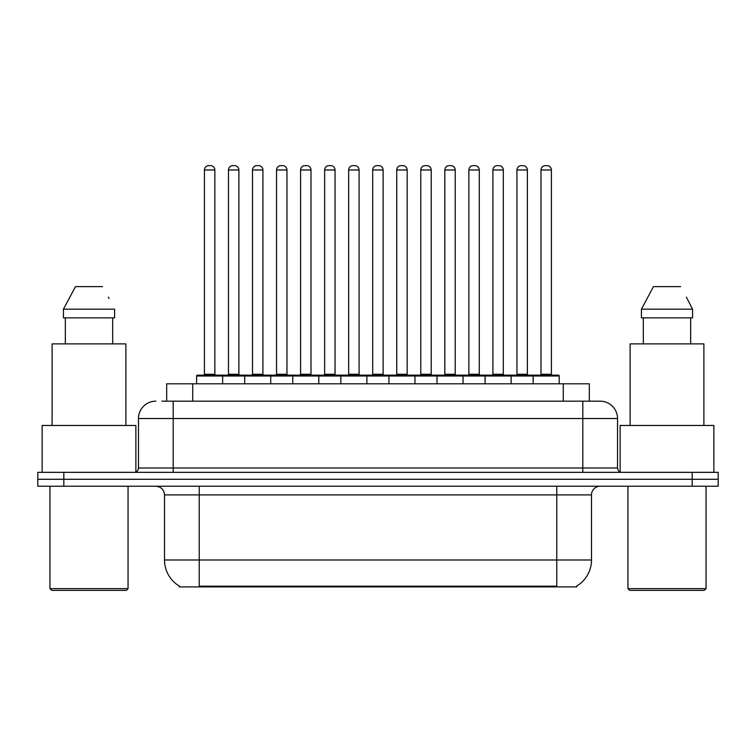 <?xml version="1.0" encoding="UTF-8"?>
<svg xmlns="http://www.w3.org/2000/svg" width="756" height="756" viewBox="0 0 756 756"><rect width="100%" height="100%" fill="white"/><g stroke="black" fill="none" stroke-linecap="round" stroke-linejoin="round"><path stroke-width="1.13" d="M166.689 401.171L166.689 383.812L589.311 383.812L589.311 401.171M576.743 586.042L576.743 586.892L179.257 586.892L179.257 586.042M179.522 586.193A30.372 30.372 0 0 1 164.506 559.988L199.225 559.988L199.225 586.193L556.775 586.193L556.775 559.988L591.494 559.988L591.494 494.897A8.675 8.675 0 0 1 600.169 486.221M164.506 559.988L164.506 494.897C163.995 489.633 161.104 486.741 155.831 486.221M576.478 586.193A30.372 30.372 0 0 0 591.494 559.988M63.835 472.339L718.2 472.339L718.2 479.276L37.8 479.276L37.8 486.221L63.835 486.221L63.835 479.276L37.8 479.276L37.8 472.339L63.835 472.339L63.835 479.276L718.2 479.276L718.2 486.221L63.835 486.221M162.304 401.171L599.905 401.171M161.907 401.171L173.19 401.171L173.19 418.531L138.471 418.531L138.471 467.992A4.338 4.338 0 0 1 134.133 472.339M155.831 401.171A17.36 17.36 0 0 0 138.471 418.531M600.169 401.171A17.36 17.36 0 0 1 617.529 418.531L617.529 467.992C617.784 470.629 619.23 472.075 621.867 472.339M533.169 383.812L533.169 376.006A0.869 0.869 0 0 1 534.038 375.137L558.344 375.137A0.869 0.869 0 0 1 559.213 376.006L196.617 376.006A0.869 0.869 0 0 1 197.486 375.137L221.782 375.137A0.869 0.869 0 0 1 222.651 376.006L222.651 383.812M214.846 169.977L204.432 169.977A4.338 4.338 0 0 1 208.769 165.64L210.508 165.64A4.338 4.338 0 0 1 214.846 169.977L214.846 374.267A0.869 0.869 0 0 0 215.715 375.137M204.432 169.977L204.432 374.267A0.869 0.869 0 0 1 203.562 375.137M196.617 376.006L196.617 383.812M246.692 376.006A0.869 0.869 0 0 0 245.823 375.137L221.527 375.137M228.473 169.977A4.338 4.338 0 0 1 232.81 165.64L234.54 165.64A4.338 4.338 0 0 1 238.887 169.977L228.473 169.977L228.473 374.267A0.869 0.869 0 0 1 227.603 375.137M238.887 169.977L238.887 374.267A0.869 0.869 0 0 0 239.746 375.137M244.698 383.812L244.698 376.006A0.869 0.869 0 0 1 245.568 375.137L269.864 375.137A0.869 0.869 0 0 1 270.733 376.006L270.733 383.812M262.918 169.977L252.504 169.977A4.338 4.338 0 0 1 256.851 165.64L258.58 165.64A4.338 4.338 0 0 1 262.918 169.977L262.918 374.267A0.869 0.869 0 0 0 263.787 375.137M252.504 169.977L252.504 374.267A0.869 0.869 0 0 1 251.644 375.137M292.78 383.812L292.78 376.006A0.869 0.869 0 0 1 293.64 375.137L317.945 375.137A0.869 0.869 0 0 1 318.815 376.006L318.815 383.812M311 169.977L300.586 169.977A4.338 4.338 0 0 1 304.923 165.64L306.662 165.64A4.338 4.338 0 0 1 311 169.977L311 374.267A0.869 0.869 0 0 0 311.869 375.137M300.586 169.977L300.586 374.267A0.869 0.869 0 0 1 299.716 375.137M340.852 383.812L340.852 376.006A0.869 0.869 0 0 1 341.721 375.137L366.027 375.137A0.869 0.869 0 0 1 366.887 376.006L366.887 383.812M359.081 169.977L348.667 169.977A4.338 4.338 0 0 1 353.005 165.64L354.744 165.64A4.338 4.338 0 0 1 359.081 169.977L359.081 374.267A0.869 0.869 0 0 0 359.95 375.137M348.667 169.977L348.667 374.267A0.869 0.869 0 0 1 347.798 375.137M388.934 383.812L388.934 376.006A0.869 0.869 0 0 1 389.803 375.137L414.099 375.137A0.869 0.869 0 0 1 414.968 376.006L414.968 383.812M407.163 169.977L396.749 169.977A4.338 4.338 0 0 1 401.086 165.64L402.825 165.64A4.338 4.338 0 0 1 407.163 169.977L407.163 374.267A0.869 0.869 0 0 0 408.032 375.137M396.749 169.977L396.749 374.267A0.869 0.869 0 0 1 395.879 375.137M294.774 376.006A0.869 0.869 0 0 0 293.904 375.137M269.608 375.137L293.64 375.137M276.545 169.977A4.338 4.338 0 0 1 280.882 165.64L282.621 165.64A4.338 4.338 0 0 1 286.959 169.977L276.545 169.977L276.545 374.267A0.869 0.869 0 0 1 275.675 375.137M286.959 169.977L286.959 374.267A0.869 0.869 0 0 0 287.828 375.137M342.855 376.006A0.869 0.869 0 0 0 341.986 375.137M317.681 375.137L341.721 375.137M324.626 169.977A4.338 4.338 0 0 1 328.964 165.64L330.703 165.64A4.338 4.338 0 0 1 335.04 169.977L324.626 169.977L324.626 374.267A0.869 0.869 0 0 1 323.757 375.137M335.04 169.977L335.04 374.267A0.869 0.869 0 0 0 335.91 375.137M390.928 376.006A0.869 0.869 0 0 0 390.068 375.137M365.762 375.137L389.803 375.137M372.708 169.977A4.338 4.338 0 0 1 377.046 165.64L378.784 165.64A4.338 4.338 0 0 1 383.122 169.977L372.708 169.977L372.708 374.267A0.869 0.869 0 0 1 371.839 375.137M383.122 169.977L383.122 374.267A0.869 0.869 0 0 0 383.991 375.137M126.318 590.36L51.682 590.36L49.953 588.631L128.057 588.631L126.318 590.36M49.953 486.221L49.953 588.631M128.057 486.221L128.057 588.631M135.872 471.971L135.872 425.467L42.138 425.467L42.138 472.339M125.883 425.467L125.883 343.895L52.117 343.895L52.117 425.467M112.672 317.86L112.672 343.895L112.672 317.86M63.438 309.176L75.458 286.618L63.438 309.176L63.438 317.86L114.572 317.86L114.572 309.176L63.438 309.176M109.081 298.459L108.401 297.155M65.337 317.86L65.337 343.895M102.551 286.618L75.458 286.618M704.318 590.36L629.682 590.36L627.943 588.631L706.047 588.631L704.318 590.36M627.943 486.221L627.943 588.631M706.047 486.221L706.047 588.631M713.862 472.339L713.862 425.467L620.128 425.467L620.128 471.971M703.883 425.467L703.883 343.895L630.117 343.895L630.117 425.467M687.081 298.459L692.562 309.176L641.428 309.176L653.449 286.618L641.428 309.176L641.428 317.86L692.562 317.86L692.562 309.176L692.562 317.86M692.562 309.176L686.391 297.155M643.328 317.86L643.328 343.895M690.663 343.895L690.663 317.86M680.542 286.618L653.449 286.618M437.015 383.812L437.015 376.006A0.869 0.869 0 0 1 437.885 375.137L462.181 375.137A0.869 0.869 0 0 1 463.05 376.006L463.05 383.812M455.235 169.977L444.821 169.977A4.338 4.338 0 0 1 449.168 165.64L450.897 165.64A4.338 4.338 0 0 1 455.235 169.977L455.235 374.267A0.869 0.869 0 0 0 456.104 375.137M444.821 169.977L444.821 374.267A0.869 0.869 0 0 1 443.961 375.137M485.097 383.812L485.097 376.006A0.869 0.869 0 0 1 485.957 375.137L510.262 375.137A0.869 0.869 0 0 1 511.132 376.006L511.132 383.812M503.316 169.977L492.903 169.977A4.338 4.338 0 0 1 497.24 165.64L498.979 165.64A4.338 4.338 0 0 1 503.316 169.977L503.316 374.267A0.869 0.869 0 0 0 504.186 375.137M492.903 169.977L492.903 374.267A0.869 0.869 0 0 1 492.033 375.137M551.398 169.977L540.984 169.977A4.338 4.338 0 0 1 545.322 165.64L547.06 165.64A4.338 4.338 0 0 1 551.398 169.977L551.398 374.267A0.869 0.869 0 0 0 552.267 375.137M540.984 169.977L540.984 374.267A0.869 0.869 0 0 1 540.115 375.137M559.213 376.006L559.213 383.812M439.009 376.006A0.869 0.869 0 0 0 438.14 375.137M413.844 375.137L437.885 375.137M420.79 169.977A4.338 4.338 0 0 1 425.127 165.64L426.856 165.64A4.338 4.338 0 0 1 431.203 169.977L420.79 169.977L420.79 374.267A0.869 0.869 0 0 1 419.92 375.137M431.203 169.977L431.203 374.267A0.869 0.869 0 0 0 432.063 375.137M487.091 376.006A0.869 0.869 0 0 0 486.221 375.137M461.925 375.137L485.957 375.137M468.862 169.977A4.338 4.338 0 0 1 473.199 165.64L474.938 165.64A4.338 4.338 0 0 1 479.276 169.977L468.862 169.977L468.862 374.267A0.869 0.869 0 0 1 467.992 375.137M479.276 169.977L479.276 374.267A0.869 0.869 0 0 0 480.145 375.137M535.172 376.006A0.869 0.869 0 0 0 534.303 375.137M509.998 375.137L534.038 375.137M516.943 169.977A4.338 4.338 0 0 1 521.281 165.64L523.02 165.64A4.338 4.338 0 0 1 527.357 169.977L516.943 169.977L516.943 374.267A0.869 0.869 0 0 1 516.074 375.137M527.357 169.977L527.357 374.267A0.869 0.869 0 0 0 528.227 375.137M553.307 586.892L553.307 586.042M202.693 586.892L202.693 586.042M192.723 401.171L192.723 383.812M563.277 401.171L563.277 383.812M556.775 486.221L556.775 494.897L164.506 494.897M591.494 494.897L556.775 494.897L556.775 559.988L199.225 559.988L199.225 486.221M692.165 486.221L692.165 472.339M173.19 472.339L173.19 467.992L617.529 467.992M138.471 467.992L173.19 467.992L173.19 418.531L582.81 418.531L582.81 472.339M617.529 418.531L582.81 418.531L582.81 401.171M204.432 374.267L214.846 374.267M228.473 374.267L238.887 374.267M252.504 374.267L262.918 374.267M300.586 374.267L311 374.267M348.667 374.267L359.081 374.267M396.749 374.267L407.163 374.267M276.545 374.267L286.959 374.267M324.626 374.267L335.04 374.267M372.708 374.267L383.122 374.267M444.821 374.267L455.235 374.267M492.903 374.267L503.316 374.267M540.984 374.267L551.398 374.267M420.79 374.267L431.203 374.267M468.862 374.267L479.276 374.267M516.943 374.267L527.357 374.267"/></g></svg>
